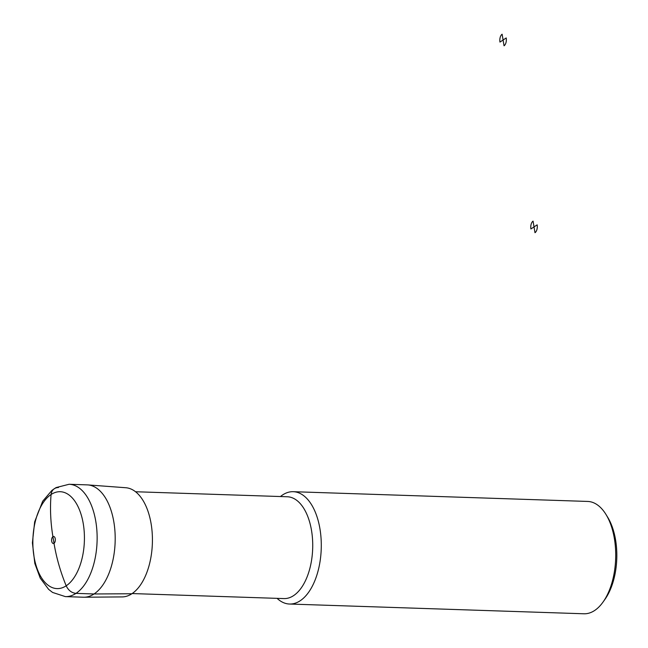 <?xml version="1.0" encoding="UTF-8"?>
<svg xmlns="http://www.w3.org/2000/svg" width="648" height="648" viewBox="0 0 648 648"><rect width="100%" height="100%" fill="white"/><g stroke="black" fill="none" stroke-linecap="round" stroke-linejoin="round"><path stroke-width="0.97" d="M65.375 596.614L83.43 597.213A56.206 29.865 -88.1 0 0 84.086 597.221L122.189 596.913A54.635 29.03 -88.1 0 0 151.154 523.989A54.635 29.03 -88.1 0 0 125.801 487.733L87.804 484.906A56.206 29.865 -88.1 0 0 87.148 484.874L69.093 484.275L56.068 487.58L51.937 490.382L42.671 501.252L34.66 521.859L32.4 542.854L34.83 563.485L40.217 578.097L48.616 589.348L52.569 592.442L65.375 596.614A56.206 29.865 -88.1 0 0 95.831 521.608A56.206 29.865 -88.1 0 0 69.093 484.275M84.086 597.221A56.206 29.865 -88.1 0 0 113.886 522.207A56.206 29.865 -88.1 0 0 87.804 484.906M277.085 598.355A56.206 29.865 -88.1 0 0 289.535 604.033A56.206 29.865 -88.1 0 0 319.982 529.027A56.206 29.865 -88.1 0 0 293.252 491.694A56.206 29.865 -88.1 0 0 280.454 496.538M289.535 604.033L583.961 613.778A56.206 29.865 -88.1 0 0 603.094 601.976A56.206 29.865 -88.1 0 0 614.409 538.772A56.206 29.865 -88.1 0 0 605.993 514.48A56.206 29.865 -88.1 0 0 587.679 501.439L293.252 491.694M603.094 601.976L604.989 599.303A52.691 28.002 -88.1 0 0 615.6 540.043A52.691 28.002 -88.1 0 0 607.702 517.274L605.993 514.48M131.876 593.754L94.049 593.973L76.002 593.374C71.636 592.912 68.372 590.393 66.193 585.808C60.467 571.844 56.4 557.669 54.019 543.299L52.917 536.682C50.552 522.312 49.937 508.251 51.079 494.513C51.751 490.026 54.221 487.693 58.474 487.515M534.989 232.697L534.025 226.905L537.16 224.848A6.148 3.264 91.9 0 1 534.989 232.697M534.025 226.905L530.898 228.971A6.148 3.264 91.9 0 1 533.069 221.122L534.025 226.905M504.047 45.797L503.091 40.006L506.218 37.949A6.148 3.264 91.9 0 1 504.047 45.797M503.091 40.006L499.956 42.071A6.148 3.264 91.9 0 1 502.127 34.223L503.091 40.006M83.3 523.916A48.479 25.758 -88.1 0 0 39.763 508.753A48.479 25.758 -88.1 0 0 52.853 587.817A48.479 25.758 -88.1 0 0 83.3 523.916M55.258 538.812A3.515 1.863 -88.1 0 0 52.099 537.71A3.515 1.863 -88.1 0 0 53.047 543.445A3.515 1.863 -88.1 0 0 55.258 538.812M132.168 593.56L283.946 598.582A50.933 27.062 -88.1 0 0 311.542 530.599A50.933 27.062 -88.1 0 0 287.315 496.765L135.537 491.743"/></g></svg>
